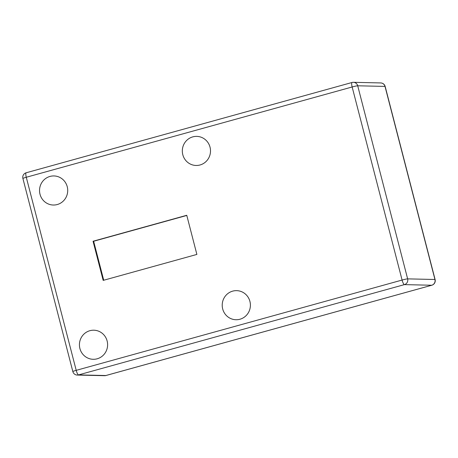 <?xml version="1.0" encoding="UTF-8"?>
<svg xmlns="http://www.w3.org/2000/svg" width="458" height="458" viewBox="0 0 458 458"><rect width="100%" height="100%" fill="white"/><g stroke="black" fill="none" stroke-linecap="round" stroke-linejoin="round"><path stroke-width="0.69" d="M40.012 194.255A14.547 14.089 -88.7 0 0 53.288 205.029A14.547 14.089 -88.7 0 0 67.24 186.709A14.547 14.089 -88.7 0 0 53.958 175.941A14.547 14.089 -88.7 0 0 40.012 194.255M182.799 154.695A14.547 14.089 -88.7 0 0 196.081 165.47A14.547 14.089 -88.7 0 0 210.027 147.15A14.547 14.089 -88.7 0 0 196.745 136.381A14.547 14.089 -88.7 0 0 182.799 154.695M222.691 308.961A14.547 14.089 -88.7 0 0 235.973 319.736A14.547 14.089 -88.7 0 0 249.925 301.416A14.547 14.089 -88.7 0 0 236.643 290.647A14.547 14.089 -88.7 0 0 222.691 308.961M79.904 348.521A14.547 14.089 -88.7 0 0 93.186 359.295A14.547 14.089 -88.7 0 0 107.132 340.975A14.547 14.089 -88.7 0 0 93.856 330.207A14.547 14.089 -88.7 0 0 79.904 348.521M196.877 254.425L186.755 215.283L93.054 241.246L103.176 280.388L196.877 254.425M186.801 215.449L93.644 241.257L103.726 280.233M93.644 241.257L93.054 241.246M26.272 172.758A4.694 1.122 -105.5 0 0 26.192 172.769A4.694 4.694 0 0 0 22.9 178.465A4.694 0.326 165.5 0 1 26.278 177.263A4.694 1.122 -105.5 0 1 26.192 172.769L352.065 82.48A4.694 4.694 0 0 1 353.427 82.314A4.694 4.546 -88.7 0 1 357.709 85.789A4.694 0.326 165.5 0 0 352.15 86.98L26.278 177.263L76.211 370.345L402.09 280.056L352.15 86.98A4.694 1.122 -105.5 0 1 352.065 82.48A4.694 1.122 -105.5 0 1 352.15 82.474A4.694 4.546 -88.7 0 1 353.427 82.314L380.73 82.938A4.694 4.546 91.3 0 1 385.012 86.413L357.709 85.789L407.643 278.87L434.951 279.495L385.012 86.413A4.694 0.326 165.5 0 1 385.167 86.453A4.694 4.694 0 0 0 380.73 82.938M404.425 284.618L78.547 374.902L105.85 375.526L431.728 285.242L404.425 284.618A4.694 4.546 -88.7 0 0 407.643 278.87A4.694 0.326 165.5 0 0 402.09 280.056A4.694 1.122 -105.5 0 0 404.425 284.618M434.951 279.495A4.694 4.546 91.3 0 1 431.728 285.242A4.694 1.122 -105.5 0 0 431.808 285.231A4.694 4.694 0 0 0 435.1 279.535A4.694 0.326 165.5 0 0 434.951 279.495M77.27 375.062A4.694 4.546 91.3 0 0 78.547 374.902A4.694 1.122 -105.5 0 1 76.211 370.345A4.694 0.326 165.5 0 0 72.833 371.547A4.694 4.694 0 0 0 77.27 375.062L104.573 375.686A4.694 4.546 -88.7 0 0 105.85 375.526A4.694 1.122 -105.5 0 0 105.935 375.52A4.694 1.122 -105.5 0 0 106.01 375.486M385.167 86.453L435.1 279.535M22.9 178.465L72.833 371.547M431.808 285.231L105.935 375.52A4.694 4.694 0 0 1 104.573 375.686"/></g></svg>
